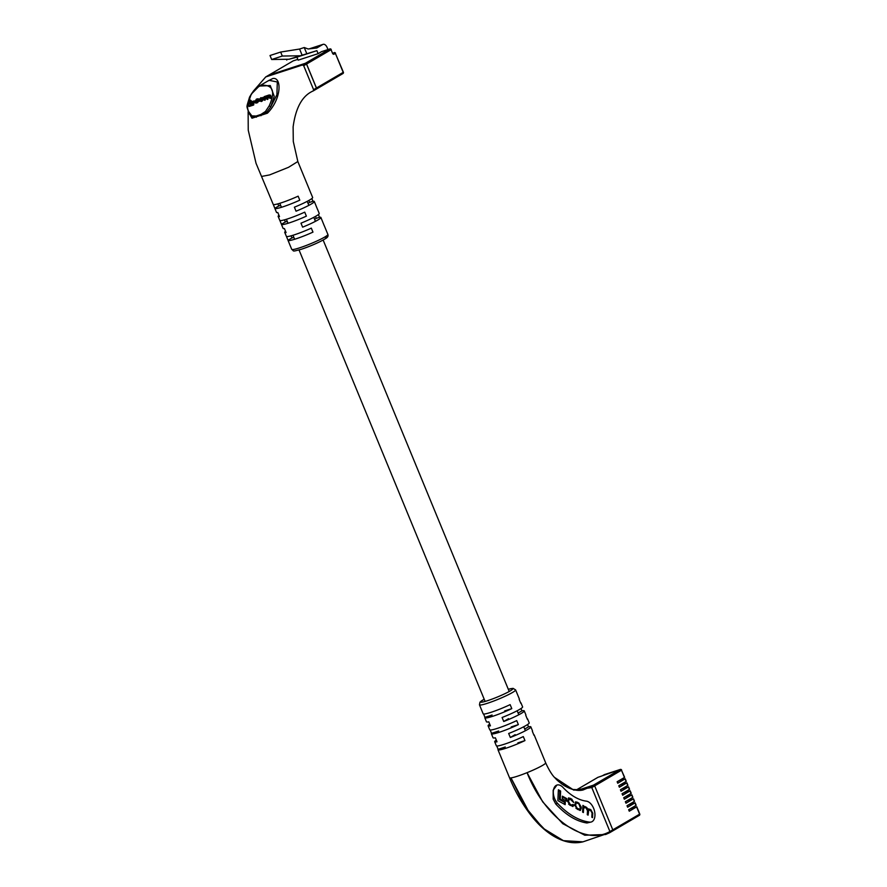 <?xml version="1.0" encoding="UTF-8"?>
<svg xmlns="http://www.w3.org/2000/svg" width="887" height="887" viewBox="0 0 887 887"><rect width="100%" height="100%" fill="white"/><g stroke="black" fill="none" stroke-linecap="round" stroke-linejoin="round"><path stroke-width="1.33" d="M313.421 90.807L315.983 89.31A1.087 0.865 -120.3 0 0 316.404 88.035L343.202 72.357L335.386 53.375L333.967 54.207A1.63 0.965 -108 0 1 332.503 53.198L331.062 49.705L306.525 64.064L316.404 88.035M306.525 64.064A1.087 0.865 -120.3 0 0 305.283 63.332L329.82 48.973L321.504 51.679L318.123 53.663L316.881 50.659L289.062 59.241L271.655 59.507L282.31 56.047L299.706 55.781M292.965 61.026A1.087 0.865 59.7 0 1 293.22 60.87A1.087 0.643 -108 0 1 293.298 60.837L297.832 59.362L293.22 60.87L268.683 75.229L305.283 63.332M268.683 75.229A1.087 0.865 -120.3 0 0 268.539 75.295L293.087 60.937A1.087 1.087 0 0 1 293.298 60.837A1.087 0.643 -108 0 1 293.375 60.826M318.123 53.663L298.154 60.15L296.923 57.156L289.062 59.241M296.923 57.156L316.881 50.659M309.419 48.84L322.746 44.505L316.825 47.976L308.144 48.985L304.241 47.521L299.584 49.04L280.658 52.056L270.014 55.515L271.655 59.507M280.658 52.056L282.31 56.047M286.457 59.285L286.778 60.072M322.746 44.505A4.89 2.894 -108 0 1 323.09 44.35A4.89 2.894 -108 0 1 327.137 47.51L327.979 49.561M304.241 47.521L306.747 53.586M299.584 49.04L302.079 55.094M276.899 94.765L277.321 81.992L269.027 80.329L259.226 86.072L270.28 85.573L274.227 96.328L270.779 106.828L276.899 94.765M247.606 104.976L251.221 94.188L259.226 86.072C257.829 87.403 255.356 86.937 249.513 97.193C246.087 109.245 246.431 104.367 248.97 113.403L248.97 113.403A1.087 0.809 -32.4 0 1 249.192 112.35L251.886 115.898L256.099 116.031L260.889 114.467L265.457 111.496L269.204 105.841C275.524 91.716 273.096 84.853 261.92 85.23C251.653 88.334 244.102 105.453 249.192 112.35M261.676 176.424L269.593 174.916L288.519 167.31L297.832 161.534L309.352 189.496A19.547 2.018 157.6 0 1 309.375 189.596L311.015 193.599A19.547 2.018 -22.4 0 0 311.004 193.488L312.645 197.479A19.547 2.018 157.6 0 1 294.384 207.192L296.036 211.195A19.547 2.018 -22.4 0 0 314.297 201.482L315.938 205.474A19.547 2.018 157.6 0 1 315.96 205.584L317.601 209.576A19.547 2.018 -22.4 0 0 317.59 209.465L319.231 213.468A19.547 2.018 157.6 0 1 300.97 223.18L302.622 227.172A19.547 2.018 -22.4 0 0 320.883 217.459A19.547 2.018 -22.4 0 0 319.542 217.271L318.422 214.543M311.836 198.555L312.956 201.282A19.547 2.018 -22.4 0 1 314.297 201.482M320.883 217.459L322.524 221.451A19.547 2.018 157.6 0 1 322.546 221.562L324.187 225.564A19.547 2.018 -22.4 0 0 324.176 225.453A19.547 2.018 -22.4 0 0 324.11 225.365M297.832 161.534L293.287 141.465L293.12 126.896C295.715 107.549 302.423 95.563 313.244 90.917L316.182 89.21A1.087 0.865 59.7 0 0 316.459 88.001L313.588 89.687L303.698 65.716L302.456 64.984L265.734 76.936L253.305 91.206M273.263 204.476L274.837 208.279A19.547 2.018 -22.4 0 0 274.848 208.39A19.547 2.018 -22.4 0 0 282.765 206.882A19.547 2.018 -22.4 0 0 299.784 200.163L298.143 196.171A19.547 2.018 157.6 0 1 281.124 202.879A19.547 2.018 157.6 0 1 273.207 204.387L256.044 163.319L248.238 130.167L248.127 111.74M279.86 220.464L281.423 224.256A19.547 2.018 -22.4 0 0 281.434 224.367A19.547 2.018 -22.4 0 0 289.362 222.859A19.547 2.018 -22.4 0 0 306.381 216.151L304.729 212.148A19.547 2.018 157.6 0 1 287.71 218.867A19.547 2.018 157.6 0 1 279.793 220.375L278.141 216.384A19.547 2.018 -22.4 0 0 279.483 216.572L277.831 212.581A19.547 2.018 157.6 0 1 276.5 212.381L274.848 208.39M286.446 236.441L288.009 240.244A19.547 2.018 -22.4 0 0 288.02 240.355A19.547 2.018 -22.4 0 0 295.948 238.847A19.547 2.018 -22.4 0 0 312.967 232.128L311.315 228.136A19.547 2.018 157.6 0 1 294.296 234.844A19.547 2.018 157.6 0 1 286.379 236.352L284.727 232.361A19.547 2.018 -22.4 0 0 286.069 232.549L284.417 228.558A19.547 2.018 157.6 0 1 283.086 228.369L281.434 224.367M267.73 81.094L272.708 78.544C281.822 76.57 281.922 98.745 267.419 113.192L266.588 112.339L260.989 115.11L251.819 117.139A1.087 0.832 135.7 0 0 251.819 117.139L248.97 113.403M251.83 117.162L251.83 117.162A1.087 0.942 -43.9 0 1 251.975 118.215L267.419 113.192M313.588 89.687L313.244 90.917M270.003 97.947L270.258 95.707L270.956 96.184L269.792 95.452L270.956 96.184L270.701 98.413L269.515 98.102L270.701 98.413M269.105 94.987L270.258 95.707L269.105 94.987L264.193 96.628L263.816 99.954L265.568 96.572L266.932 97.005L266.71 99.011L267.397 99.488L269.238 96.073L270.446 96.406M263.816 99.954L265.002 100.264L266.266 97.038L267.63 97.47M250.799 103.979L251.176 100.63L250.489 100.153L249.103 100.608L248.482 105.985L249.18 106.462L253.682 104.999L253.826 103.69L253.139 103.214L250.023 104.222L250.489 100.153M251.298 103.058L254.026 102.171L254.17 100.907L251.442 101.794L251.298 103.058L251.986 103.535L254.769 102.182M259.769 100.719L261.953 101.306L263.816 98.701L262.896 97.348L263.129 98.224L260.944 97.637L259.159 99.51L259.78 101.229M256.853 102.526L256.033 101.24L257.951 99.743L257.263 99.266L258.472 99.521L256.476 99.089L254.757 101.65L256.531 103.069L255.456 102.127L256.531 103.069L259.082 101.118L258.394 100.641L256.166 102.049L255.256 101.462L256.354 99.566L259.104 100.02M259.159 99.998L257.995 99.289L259.159 99.998M257.951 99.743L258.694 100.164M251.975 118.215L250.444 115.554M285.536 231.285A19.547 2.018 -22.4 0 0 284.727 232.361M278.95 215.297A19.547 2.018 -22.4 0 0 278.141 216.384M265.723 76.947L268.595 75.262A1.087 0.865 59.7 0 1 268.739 75.195L305.339 63.299A1.087 0.865 59.7 0 1 306.58 64.03L316.459 88.001M308.887 200.44L309.674 202.358L308.011 203.323M309.674 202.358L312.956 201.282M315.473 216.428L316.26 218.335L314.597 219.311M316.26 218.335L319.542 217.271M281.423 224.256L285.337 221.961L284.472 219.843M285.337 221.961L287.244 221.351M274.837 208.279L278.751 205.984L277.875 203.866M278.751 205.984L280.658 205.363M288.009 240.244L291.923 237.949L291.058 235.831M291.923 237.949L293.83 237.328M269.204 105.841L270.779 106.828L266.588 112.339L265.457 111.496M260.989 115.709A1.087 0.621 82.6 0 0 260.989 115.11A1.087 0.621 69.8 0 1 260.889 114.467M256.099 116.031A1.087 0.665 74.3 0 0 256.143 116.685A1.087 0.654 -118.9 0 1 256.288 117.239M251.886 115.898A1.087 0.832 135.7 0 0 251.808 117.128M248.482 105.985L252.983 104.522L253.682 104.999M252.983 104.522L253.139 103.214M254.026 102.171L254.713 102.648M254.17 100.907L254.802 101.34M259.071 100.242L261.255 100.841L263.129 98.224L263.816 98.701M262.63 98.424L261.754 97.814L259.647 99.388L260.456 100.663L262.63 98.424L261.754 97.814L262.441 98.291L260.346 99.854L261.144 101.129M263.317 98.889L262.441 98.291M264.304 99.799L265.002 100.264M266.71 99.011L267.885 99.322M267.198 98.856L268.55 95.596L269.759 95.94L269.515 98.102M269.593 95.962L268.905 95.486L269.759 95.94M267.342 96.14L266.466 95.84M257.308 98.812L259.104 99.965M254.757 101.65L255.844 102.593L258.394 100.641M617.175 781.846L618.993 780.782A0.809 0.654 59.7 0 1 618.727 780.804M618.993 780.782L625.246 778.808L617.74 783.243L617.13 781.746L624.459 777.456L621.477 770.215L594.678 785.893L612.795 829.844A1.087 0.865 59.7 0 1 612.507 831.052A1.087 0.865 -120.3 0 0 612.795 829.844L639.594 814.166L636.611 806.915L629.271 811.217L628.65 809.709L635.99 805.418L634.959 802.923L627.619 807.214L627.009 805.718L634.338 801.427L633.307 798.932L625.978 803.223L625.357 801.726L632.697 797.435L631.666 794.929L624.326 799.22L623.716 797.723L631.045 793.433L630.014 790.938L622.685 795.229L622.064 793.732L629.404 789.441L628.373 786.946L621.033 791.237L620.423 789.74L627.752 785.45L626.721 782.944L619.392 787.235L618.771 785.738L626.111 781.447L625.08 778.952M618.816 785.849L620.634 784.784A0.809 0.654 59.7 0 1 620.379 784.807M620.634 784.784L626.721 782.944M620.468 789.84L622.286 788.776A0.809 0.654 59.7 0 1 622.02 788.798M622.286 788.776L628.373 786.946M622.109 793.832L623.927 792.767A0.809 0.654 59.7 0 1 623.672 792.79M623.927 792.767L630.014 790.938M623.761 797.834L625.579 796.77A0.809 0.654 59.7 0 1 625.313 796.792M625.579 796.77L631.666 794.929M625.402 801.826L627.22 800.761A0.809 0.654 59.7 0 1 626.965 800.784M627.22 800.761L633.307 798.932M627.054 805.817L628.872 804.753A0.809 0.654 59.7 0 1 628.617 804.775M628.872 804.753L634.959 802.923M628.695 809.82L630.513 808.756A0.809 0.654 59.7 0 1 630.258 808.778M630.513 808.756L636.611 806.915M545.771 830.542L530.06 814.1L510.979 777.899A19.547 2.018 -22.4 0 0 517.431 776.214A19.547 2.018 -22.4 0 0 527.066 772.666C544.452 817.382 584.012 846.508 609.912 831.529L591.795 787.578L594.678 785.893A1.087 0.865 -120.3 0 0 593.436 785.161A1.087 0.865 59.7 0 1 594.678 785.893L612.795 829.844L609.912 831.529L609.491 832.793L605.599 834.523L584.777 835.221L562.757 823.679L542.689 801.848L527.066 772.666A19.547 2.018 -22.4 0 0 545.66 762.82L534.14 734.857A19.547 2.018 157.6 0 1 533.985 735.301L532.344 731.309A19.547 2.018 -22.4 0 0 532.488 730.855L530.847 726.863A19.547 2.018 157.6 0 1 510.324 737.474L508.672 733.482A19.547 2.018 -22.4 0 0 529.195 722.872L527.554 718.869A19.547 2.018 157.6 0 1 527.399 719.324L525.758 715.321A19.547 2.018 -22.4 0 0 525.902 714.878L524.25 710.886A19.547 2.018 157.6 0 1 503.738 721.497L502.086 717.494A19.547 2.018 -22.4 0 0 522.609 706.884L520.957 702.892A19.547 2.018 157.6 0 1 520.813 703.336L519.161 699.344A19.547 2.018 -22.4 0 0 519.316 698.901L515.613 689.909A19.547 2.018 157.6 0 1 506.344 695.674A19.547 2.018 157.6 0 1 487.373 703.302A19.547 2.018 157.6 0 1 479.457 704.81L483.16 713.802A19.547 2.018 -22.4 0 0 491.088 712.294A19.547 2.018 -22.4 0 0 510.136 704.633L511.788 708.624A19.547 2.018 157.6 0 1 492.728 716.286A19.547 2.018 157.6 0 1 484.812 717.794A19.547 2.018 157.6 0 1 484.956 717.339L483.581 714.013M579.765 790.361L590.554 786.847L593.436 785.161L577.592 790.317L593.436 785.161L620.235 769.484L598.015 777.3L576.029 790.151M612.374 831.108A1.087 0.865 -120.3 0 0 612.507 831.052A1.087 0.865 59.7 0 1 612.374 831.108L609.746 832.649M554.641 798.688A10.866 6.442 72 0 0 557.535 803.334A80.373 47.654 72 0 0 589.578 822.127A10.866 6.442 72 0 0 591.341 821.972A10.866 6.442 72 0 0 594.512 811.073A10.866 6.442 72 0 0 586.396 801.161A58.653 34.77 -108 0 1 563.023 787.445A10.866 6.442 72 0 0 556.925 785.062A10.866 6.442 72 0 0 554.641 798.688M591.341 821.972L586.928 822.992C576.328 821.362 565.917 815.009 555.694 803.932L553.189 799.165L553.166 790.195L556.925 785.062M520.991 708.547L521.933 710.842A19.547 2.018 157.6 0 1 524.25 710.886M527.577 724.535L528.519 726.83A19.547 2.018 157.6 0 1 530.847 726.863M484.812 717.794L486.453 721.785A19.547 2.018 -22.4 0 0 488.781 721.83L490.422 725.821A19.547 2.018 157.6 0 1 488.105 725.788L489.746 729.779A19.547 2.018 -22.4 0 0 497.674 728.271A19.547 2.018 -22.4 0 0 516.722 720.61L518.374 724.601A19.547 2.018 157.6 0 1 499.314 732.263A19.547 2.018 157.6 0 1 491.398 733.771A19.547 2.018 157.6 0 1 491.542 733.327L490.167 729.99M491.398 733.771L493.039 737.773A19.547 2.018 -22.4 0 0 495.367 737.807L497.019 741.798A19.547 2.018 157.6 0 1 494.691 741.765L496.332 745.756A19.547 2.018 -22.4 0 0 504.259 744.248A19.547 2.018 -22.4 0 0 523.308 736.587L524.96 740.59A19.547 2.018 157.6 0 1 505.9 748.251A19.547 2.018 157.6 0 1 497.984 749.759A19.547 2.018 157.6 0 1 498.128 749.304L496.764 745.978M561.815 784.053L572.592 789.452L582.981 790.007L590.554 786.847L591.795 787.578L573.778 790.117L554.43 777.345C553.832 776.713 550.372 773.198 545.66 762.82M530.06 814.1C521.711 803.068 514.859 790.949 509.515 777.722L509.515 777.722A19.547 2.018 -22.4 0 0 510.979 777.899L524.838 806.438L543.044 828.225L563.389 840.654L582.959 841.841L609.491 832.793M582.925 790.018L582.992 789.995C577.637 791.271 571.306 789.763 564.021 785.494C556.581 780.272 556.227 779.052 554.43 777.345M488.105 725.788A19.547 2.018 157.6 0 1 489.724 724.125M494.691 741.765A19.547 2.018 157.6 0 1 496.31 740.102M639.538 814.033L639.594 814.166A1.087 0.865 59.7 0 1 639.305 815.375L609.602 832.749M504.648 710.942L511.788 708.624M484.956 717.339L492.097 715.022M511.245 726.919L518.374 724.601M491.542 733.327L498.682 731.01M517.831 742.907L524.96 740.59M498.128 749.304L505.268 746.987M518.108 713.081L521.933 710.842M503.738 721.497L508.573 718.658M524.705 729.059L528.519 726.83M510.324 737.474L515.159 734.647M572.958 804.465L571.527 805.108L570.164 804.354L568.622 801.615L568.689 800.207L570.241 799.198L573.734 802.524L571.76 799.098L568.7 797.89L567.813 801.216L569.698 805.041L573.035 806.438L573.712 804.853L570.685 805.385L568.622 804.132M568.39 799.187L570.241 799.198M583.657 805.806L582.914 805.396L582.593 812.093L583.402 812.536L583.602 808.334L585.176 807.492L585.985 807.935L587.471 810.64L587.283 814.698L588.092 815.142L588.802 809.864L590.576 810.485L592.028 812.858L591.829 817.215L592.549 817.614L592.749 813.268L590.864 809.709L588.07 809.421L586.584 807.325L582.881 806.061M584.056 806.283L582.837 806.871L585.276 806.605M588.613 808.877L587.427 809.62M583.291 807.525L585.176 807.492M577.637 802.358L575.696 801.848L574.809 805.086L577.315 809.266L580.408 810.419L581.295 807.181L578.79 803.001L575.341 802.081M562.236 798.721L566.649 801.172L566.771 798.633L562.347 796.182L562.236 798.721M558.378 789.785L557.868 800.617L565.163 804.675L565.285 802.025L560.24 799.231L560.617 791.038L558.378 789.785M564.365 804.232L564.454 802.303L559.409 799.497L559.786 791.304L558.344 790.494M559.786 791.304L560.617 791.038M559.409 799.497L560.24 799.231M564.454 802.303L565.285 802.025M565.851 800.728L565.939 798.899L562.314 796.892M565.939 798.899L566.771 798.633M579.322 804.254L576.805 802.635M579.943 810.463L580.475 807.17M575.951 808.279L579.056 809.698L580.431 808.146L578.989 804.054L577.348 803.145L576.217 802.846L575.619 805.463L577.115 808.212L579.887 809.421M576.217 802.846L575.386 803.112L574.798 805.363M586.64 808.367L584.444 806.871M590.919 810.696L588.247 809.121M590.032 809.975L590.864 809.709M592.006 813.512L592.749 813.268M587.294 814.698L587.438 811.45L588.802 809.864M582.604 812.093L582.77 808.611L584.345 807.758M572.126 804.742L570.685 805.385M572.547 806.46L572.814 805.097M572.88 805.13L573.712 804.853M572.015 800.196L568.334 798.134M567.813 801.504L567.857 800.484L569.41 799.475M343.147 72.235L343.202 72.357A1.087 0.865 59.7 0 1 342.781 73.621L316.293 89.121M332.869 53.386L334.211 52.61A1.087 0.643 72 0 0 334.133 52.643A1.087 0.865 59.7 0 1 335.386 53.375L335.552 53.231A1.087 1.087 0 0 0 334.211 52.61A1.087 0.643 72 0 1 334.488 52.621M329.82 48.973A1.087 0.865 59.7 0 1 331.062 49.705L331.239 49.561A1.087 1.087 0 0 0 329.897 48.94A1.087 0.643 72 0 0 329.82 48.973M330.175 48.951A1.087 0.643 72 0 0 329.897 48.94L321.582 51.646M331.006 49.583L332.503 53.198M332.913 53.442A1.087 0.865 59.7 0 1 333.967 54.207M335.319 53.253L343.38 72.213A1.087 1.087 0 0 1 342.914 73.566L316.116 89.243M324.298 237.295A17.374 1.796 157.6 0 1 321.759 240.754A17.374 1.796 157.6 0 1 301.602 249.169M299.651 247.828A19.547 2.018 -22.4 0 0 318.621 240.211A19.547 2.018 -22.4 0 0 327.88 234.434C328.467 236.031 327.713 237.406 325.629 238.559C319.497 242.24 311.437 245.81 301.447 249.236C291.036 252.008 294.539 251.154 291.723 249.336A19.547 2.018 -22.4 0 0 299.651 247.828M306.58 64.03L303.698 65.716M305.339 63.299L302.456 64.984M268.739 75.195L265.856 76.881M260.545 101.063L261.244 101.539M261.255 100.841L261.953 101.306M263.04 98.956L263.727 99.433M260.745 98.147L261.432 98.612M259.647 99.388L260.346 99.854M264.548 97.703L265.235 98.18M265.568 96.572L266.266 97.038M267.43 96.883L268.118 97.359M268.55 95.596L269.238 96.073M255.345 100.774L256.033 101.24M256.354 99.566L257.042 100.043M256.964 102.227L257.651 102.704M636.777 806.771L639.76 814.022A1.087 1.087 0 0 1 639.305 815.375A1.087 0.865 59.7 0 1 639.172 815.43L612.629 830.964M597.749 777.444A1.087 0.865 59.7 0 1 598.015 777.3A1.087 0.643 72 0 1 598.082 777.256A1.087 1.087 0 0 0 597.871 777.356L576.007 790.151M598.171 777.245A1.087 0.643 72 0 0 598.082 777.256L600.998 776.313A1.087 0.643 72 0 0 600.92 776.347M601.076 776.302A1.087 0.643 72 0 0 600.998 776.313L602.883 775.504A1.087 0.865 59.7 0 1 603.016 775.449M602.794 775.571A1.087 0.865 59.7 0 1 602.883 775.504L604.291 774.684A1.087 0.865 59.7 0 1 604.424 774.617A1.087 0.643 72 0 1 604.502 774.584A1.087 1.087 0 0 0 604.291 774.684A1.087 0.865 59.7 0 0 604.169 774.772M604.579 774.573A1.087 0.643 72 0 0 604.502 774.584L620.312 769.45A1.087 0.643 72 0 0 620.235 769.484A1.087 0.865 59.7 0 1 621.477 770.215L621.654 770.071A1.087 1.087 0 0 0 620.312 769.45A1.087 0.643 72 0 1 620.578 769.461M621.421 770.093L624.636 777.311M557.535 803.334L555.694 803.932M484.202 699.222A17.374 1.796 -22.4 0 0 487.684 700.641A17.374 1.796 -22.4 0 0 509.005 691.605A17.374 1.796 -22.4 0 0 508.306 689.288M589.578 822.127L586.928 822.992M577.958 803.267L578.79 803.001M580.464 807.458L581.295 807.181M580.397 808.922L581.229 808.656M577.925 809.399L578.756 809.121M576.284 808.489L577.115 808.212M574.809 805.729L575.619 805.463M574.843 804.398L575.674 804.132M585.753 807.591L586.584 807.325M589.057 809.432L589.888 809.166M587.438 811.45L588.269 811.173M582.77 808.611L583.602 808.334M569.576 798.622L570.408 798.344M570.929 799.364L571.76 799.098M567.857 800.484L568.689 800.207M567.824 801.881L568.622 801.615M569.332 804.631L570.164 804.354M525.392 730.744L523.74 726.741M518.806 714.756L517.154 710.764M509.216 691.494L323.145 240.044M315.428 221.34L313.787 217.337M308.842 205.352L307.201 201.36M485.111 701.429L299.041 249.979M294.617 239.257L292.976 235.266M288.031 223.28L286.39 219.289M281.445 207.303L279.804 203.3M309.208 48.863L323.09 44.35M327.88 234.434L324.176 225.453M291.723 249.336L288.02 240.355M270.036 94.987L270.735 95.452M267.153 95.863L267.841 96.339M258.261 98.79L258.96 99.266M255.001 102.593L255.689 103.058M625.246 778.808L626.277 781.303M626.898 782.8L627.929 785.305M628.539 786.802L629.57 789.297M630.191 790.794L631.222 793.288M635.136 802.779L636.156 805.274M633.484 798.788L634.515 801.283M631.832 794.785L632.863 797.291M515.613 689.909L513.063 688.356L508.295 689.266M497.984 749.759L509.515 777.722M582.959 841.841C573.179 844.169 562.957 841.996 552.279 835.31C544.319 830.243 536.912 823.18 530.071 814.111M484.202 699.2L479.978 702.127L479.457 704.81M571.683 805.618L572.514 805.352"/></g></svg>
